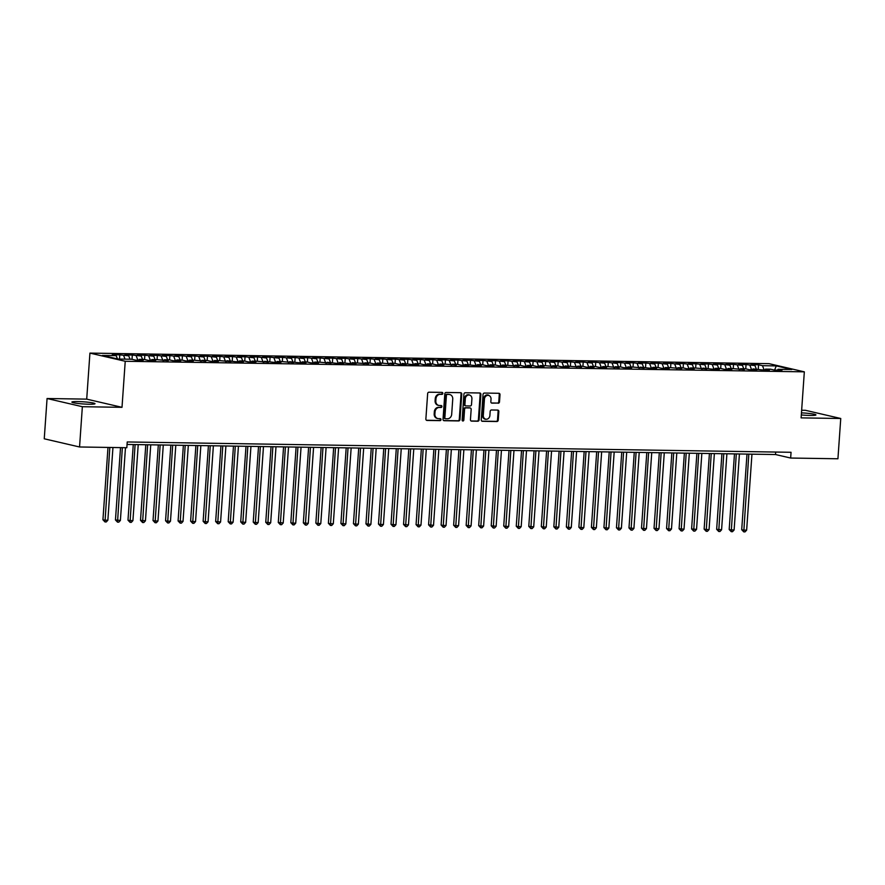 <?xml version="1.0" encoding="UTF-8"?>
<svg xmlns="http://www.w3.org/2000/svg" width="885" height="885" viewBox="0 0 885 885"><rect width="100%" height="100%" fill="white"/><g stroke="black" fill="none" stroke-linecap="round" stroke-linejoin="round"><path stroke-width="1.33" d="M442.843 393.405A0.996 0.852 103.1 0 0 442.046 392.398L428.982 392.199A1.427 1.228 103.1 0 0 427.654 393.593L425.873 419.003A1.427 1.228 103.1 0 0 427.012 420.441L440.066 420.64A0.996 0.852 103.1 0 0 440.21 418.66L438.517 418.638A4.547 3.916 103.1 0 1 437.809 418.55A4.547 3.916 103.1 0 1 434.9 414.058L435.055 411.934A4.547 3.916 103.1 0 1 439.303 407.476L440.984 407.509A0.996 0.852 103.1 0 0 441.128 405.529L439.436 405.507A4.547 3.916 103.1 0 1 438.728 405.418A4.547 3.916 103.1 0 1 435.818 400.927L435.973 398.803A4.547 3.916 103.1 0 1 440.221 394.345L441.914 394.378A0.996 0.852 103.1 0 0 442.843 393.405M438.728 405.418L438.009 405.253A4.547 3.916 103.1 0 1 435.099 400.761L435.243 398.637A4.547 3.916 103.1 0 1 439.502 394.179L441.184 394.212A0.996 0.852 103.1 0 0 441.781 392.398M426.459 420.275L439.347 420.475A0.996 0.852 103.1 0 0 439.945 418.66M437.809 418.55L437.09 418.384A4.547 3.916 103.1 0 1 434.181 413.892L434.325 411.768A4.547 3.916 103.1 0 1 438.584 407.31L440.265 407.343A0.996 0.852 103.1 0 0 440.863 405.529M801.312 414.943A11.582 1.073 4 0 0 810.14 415.452A11.582 1.073 4 0 0 815.937 414.921A11.582 1.073 4 0 0 801.456 412.864M77.681 401.569A11.582 1.073 4 0 0 71.884 402.089A11.582 1.073 4 0 0 77.614 403.427A11.582 1.073 4 0 0 89.208 404.235A11.582 1.073 4 0 0 94.994 403.704A11.582 1.073 4 0 0 89.263 402.365A11.582 1.073 4 0 0 77.681 401.569M498.178 403.239A1.427 1.228 103.1 0 0 499.505 401.845L500.003 394.71A1.427 1.228 103.1 0 0 498.874 393.283L484.372 393.062A1.427 1.228 103.1 0 0 483.044 394.445L481.263 419.866A1.427 1.228 103.1 0 0 482.391 421.293L496.905 421.526A1.427 1.228 103.1 0 0 498.233 420.132L498.83 411.514A1.427 1.228 103.1 0 0 497.702 410.087L491.496 409.987A1.427 1.228 103.1 0 0 490.168 411.381L489.87 415.651A3.805 3.274 103.1 0 1 483.287 415.552L484.46 398.814A3.805 3.274 103.1 0 1 491.031 398.925L490.843 401.713A1.427 1.228 103.1 0 0 491.971 403.14L497.459 403.073A1.427 1.228 103.1 0 0 498.786 401.679L499.284 394.544A1.427 1.228 103.1 0 0 498.709 393.283M791.057 452.29L127.23 441.958L126.832 447.721L79.55 446.98L82.36 406.702L122.008 407.321L125.227 361.279L804.332 371.844L801.113 417.875L840.75 418.494L837.929 458.773L790.648 458.043L791.057 452.29M461.771 394.124A1.427 1.228 103.1 0 0 460.642 392.686L446.14 392.464A1.427 1.228 103.1 0 0 444.801 393.858L443.031 419.269A1.427 1.228 103.1 0 0 444.159 420.707L458.662 420.928A1.427 1.228 103.1 0 0 459.99 419.534L461.771 394.124L461.052 393.947A1.427 1.228 103.1 0 0 460.477 392.686M465.256 392.763L479.758 392.984A1.427 1.228 103.1 0 1 480.887 394.411L479.117 419.833A1.427 1.228 103.1 0 1 477.778 421.227L471.572 421.127A1.427 1.228 103.1 0 1 470.444 419.7L471.163 409.39A1.427 1.228 103.1 0 0 470.035 407.963L465.919 407.897A1.427 1.228 103.1 0 0 464.592 409.29L463.84 420.021A0.996 0.852 103.1 0 1 462.114 419.988L463.928 394.157A1.427 1.228 103.1 0 1 465.256 392.763M125.227 361.279L89.927 353.104L769.032 363.658L804.332 371.844M119.497 359.056L119.796 354.852L112.273 354.73L116.201 355.648L102.428 355.427L117.982 359.033L131.765 359.255L135.693 360.162L143.204 360.284L139.277 359.365L144.288 359.443L148.215 360.361L155.727 360.472L151.8 359.564L156.811 359.642L168.25 360.671L164.322 359.752L169.334 359.83L173.261 360.748L180.783 360.859L176.856 359.952L181.868 360.029L185.784 360.936L193.306 361.058L189.379 360.151L194.39 360.228L205.829 361.257L201.902 360.339L206.913 360.416L210.84 361.334L218.352 361.445L214.424 360.538L219.436 360.615L230.874 361.644L226.947 360.726L235.886 361.722L243.408 361.832L239.481 360.925L244.492 361.003L248.408 361.91L255.931 362.031L252.004 361.124L257.015 361.202L268.454 362.231L264.526 361.312L273.465 362.308L280.976 362.419L277.049 361.511L282.061 361.589L293.499 362.618L289.572 361.699L298.51 362.695L306.033 362.806L302.106 361.899L307.117 361.976L311.033 362.883L318.556 363.005L314.629 362.098L319.64 362.175L331.078 363.204L327.151 362.286L336.09 363.281L343.601 363.392L339.674 362.485L348.613 363.469L356.124 363.591L352.197 362.684L368.658 363.779L364.731 362.872L369.742 362.95L373.658 363.857L381.181 363.978L377.253 363.071L382.265 363.149L393.703 364.177L389.776 363.259L394.787 363.337L398.715 364.255L406.226 364.366L402.299 363.458L411.237 364.443L418.749 364.565L414.822 363.658L419.833 363.735L423.76 364.642L431.283 364.753L427.355 363.846L432.367 363.923L436.283 364.83L443.805 364.952L439.878 364.045L444.889 364.122L456.328 365.151L452.401 364.233L457.412 364.31L461.339 365.228L468.851 365.339L464.924 364.432L473.862 365.416L481.374 365.538L477.446 364.631L482.458 364.709L486.385 365.616L493.907 365.726L489.98 364.819L494.992 364.897L498.908 365.815L506.43 365.925L502.503 365.018L518.953 366.124L515.026 365.206L520.037 365.284L523.964 366.202L531.476 366.313L527.548 365.405L532.56 365.483L536.487 366.39L543.998 366.512L540.082 365.605L545.083 365.682L556.532 366.711L552.605 365.793L557.616 365.87L561.533 366.788L569.055 366.899L565.128 365.992L581.578 367.098L577.651 366.18L582.662 366.257L586.589 367.175L594.1 367.286L590.173 366.379L595.185 366.456L599.112 367.363L606.623 367.485L602.707 366.578L607.707 366.655L619.157 367.684L615.23 366.766L620.241 366.844L624.157 367.762L631.68 367.872L627.753 366.965L632.764 367.043L644.203 368.072L640.275 367.153L649.214 368.149L656.725 368.26L652.798 367.352L657.809 367.43L661.737 368.337L669.248 368.459L665.332 367.552L670.332 367.629L681.782 368.658L677.855 367.74L682.866 367.817L686.782 368.735L694.305 368.846L690.377 367.939L695.389 368.016L706.827 369.045L702.9 368.127L711.839 369.122L719.35 369.233L715.423 368.326L720.434 368.403L724.361 369.31L731.873 369.432L727.957 368.525L732.957 368.602L744.407 369.631L740.48 368.713L745.491 368.791L749.407 369.709L756.929 369.819L753.002 368.912L761.941 369.897L769.452 370.019L765.525 369.111L770.536 369.189L774.464 370.096L781.975 370.207L778.048 369.299L777.506 370.14M119.796 354.852L128.723 355.836L130.04 359.221M132.02 359.31L132.319 355.04L124.807 354.929L128.723 355.836M132.319 355.04L141.257 356.035L142.562 359.421M144.543 359.509L144.841 355.239L137.33 355.117L141.257 356.035M144.841 355.239L153.78 356.224L155.085 359.609M157.065 359.697L157.364 355.438L149.853 355.316L153.78 356.224M157.364 355.438L166.303 356.423L167.608 359.808M169.599 359.896L169.898 355.626L162.375 355.516L166.303 356.423M169.898 355.626L178.825 356.622L180.131 360.007M182.122 360.084L182.421 355.825L174.898 355.704L178.825 356.622M182.421 355.825L191.348 356.81L192.664 360.195M194.645 360.284L194.943 356.013L187.432 355.903L191.348 356.81M194.943 356.013L203.882 357.009L205.187 360.394M207.167 360.483L207.466 356.212L199.955 356.091L203.882 357.009M207.466 356.212L216.405 357.197L217.71 360.582M219.69 360.671L219.989 356.412L212.477 356.29L216.405 357.197M219.989 356.412L228.927 357.396L230.233 360.781M232.224 360.87L232.523 356.6L225 356.489L228.927 357.396M232.523 356.6L241.45 357.595L242.755 360.98M244.747 361.058L245.045 356.799L237.523 356.677L241.45 357.595M245.045 356.799L253.973 357.783L255.289 361.168M257.269 361.257L257.568 356.987L250.057 356.876L253.973 357.783M257.568 356.987L266.507 357.983L267.812 361.368M269.792 361.456L270.091 357.186L262.579 357.075L266.507 357.983M270.091 357.186L279.029 358.171L280.335 361.567M282.315 361.644L282.614 357.385L275.102 357.263L279.029 358.171M282.614 357.385L291.552 358.37L292.858 361.755M294.849 361.843L295.147 357.573L287.625 357.463L291.552 358.37M295.147 357.573L304.075 358.569L305.38 361.954M307.372 362.042L307.67 357.772L300.148 357.651L304.075 358.569M307.67 357.772L316.598 358.757L317.914 362.142M319.894 362.231L320.193 357.971L312.682 357.85L316.598 358.757M320.193 357.971L329.131 358.956L330.437 362.341M332.417 362.43L332.716 358.159L325.204 358.049L329.131 358.956M332.716 358.159L341.654 359.144L342.96 362.54M344.94 362.618L345.238 358.359L337.727 358.237L341.654 359.144M345.238 358.359L354.177 359.343L355.482 362.728M357.474 362.817L357.772 358.547L350.25 358.436L354.177 359.343M357.772 358.547L366.7 359.542L368.005 362.927M369.996 363.016L370.295 358.746L362.773 358.624L366.7 359.542M370.295 358.746L379.223 359.73L380.539 363.115M382.519 363.204L382.818 358.945L375.306 358.823L379.223 359.73M382.818 358.945L391.756 359.93L393.062 363.315M395.042 363.403L395.341 359.133L387.829 359.022L391.756 359.93M395.341 359.133L404.279 360.118L405.584 363.514M407.565 363.591L407.863 359.332L400.352 359.21L404.279 360.118M407.863 359.332L416.802 360.317L418.107 363.702M420.098 363.79L420.397 359.52L412.875 359.41L416.802 360.317M420.397 359.52L429.325 360.516L430.63 363.901M432.621 363.989L432.92 359.719L425.397 359.598L429.325 360.516M432.92 359.719L441.847 360.704L443.164 364.089M445.144 364.177L445.443 359.918L437.931 359.797L441.847 360.704M445.443 359.918L454.381 360.903L455.687 364.288M457.667 364.377L457.965 360.106L450.454 359.996L454.381 360.903M457.965 360.106L466.904 361.091L468.209 364.487M470.189 364.565L470.488 360.306L462.977 360.184L466.904 361.091M470.488 360.306L479.427 361.29L480.732 364.675M482.723 364.764L483.022 360.494L475.499 360.383L479.427 361.29M483.022 360.494L491.949 361.489L493.255 364.874M495.246 364.963L495.545 360.693L488.022 360.571L491.949 361.489M495.545 360.693L504.472 361.677L505.789 365.062M507.769 365.151L508.067 360.892L500.556 360.77L504.472 361.677M508.067 360.892L517.006 361.876L518.311 365.262M520.291 365.35L520.59 361.08L513.079 360.969L517.006 361.876M520.59 361.08L529.529 362.076L530.834 365.461M532.814 365.538L533.113 361.279L525.601 361.157L529.529 362.076M533.113 361.279L542.051 362.264L543.357 365.649M545.348 365.737L545.647 361.467L538.124 361.357L542.051 362.264M545.647 361.467L554.574 362.463L555.88 365.848M557.871 365.936L558.169 361.666L550.647 361.545L554.574 362.463M558.169 361.666L567.097 362.651L568.413 366.036M570.394 366.124L570.692 361.865L563.181 361.744L567.097 362.651M570.692 361.865L579.631 362.85L580.936 366.235M582.916 366.324L583.215 362.053L575.704 361.943L579.631 362.85M583.215 362.053L592.153 363.049L593.459 366.434M595.439 366.512L595.738 362.253L588.226 362.131L592.153 363.049M595.738 362.253L604.676 363.237L605.982 366.622M607.973 366.711L608.272 362.441L600.749 362.33L604.676 363.237M608.272 362.441L617.199 363.436L618.504 366.821M620.496 366.91L620.794 362.64L613.272 362.518L617.199 363.436M620.794 362.64L629.722 363.624L631.038 367.01M633.018 367.098L633.317 362.839L625.806 362.717L629.722 363.624M633.317 362.839L642.256 363.823L643.561 367.209M645.541 367.297L645.84 363.027L638.328 362.916L642.256 363.823M645.84 363.027L654.778 364.023L656.084 367.408M658.064 367.485L658.363 363.226L650.851 363.104L654.778 364.023M658.363 363.226L667.301 364.211L668.606 367.596M670.598 367.684L670.896 363.414L663.374 363.304L667.301 364.211M670.896 363.414L679.824 364.41L681.129 367.795M683.12 367.883L683.419 363.613L675.897 363.503L679.824 364.41M683.419 363.613L692.347 364.598L693.663 367.994M695.643 368.072L695.942 363.812L688.43 363.691L692.347 364.598M695.942 363.812L704.88 364.797L706.186 368.182M708.166 368.271L708.465 364L700.953 363.89L704.88 364.797M708.465 364L717.403 364.996L718.708 368.381M720.689 368.47L720.987 364.2L713.476 364.078L717.403 364.996M720.987 364.2L729.926 365.184L731.231 368.569M733.222 368.658L733.521 364.399L725.999 364.277L729.926 365.184M733.521 364.399L742.449 365.383L743.754 368.768M745.745 368.857L746.044 364.587L738.521 364.476L742.449 365.383M746.044 364.587L754.971 365.571L756.288 368.968M758.268 369.045L758.567 364.786L751.055 364.664L754.971 365.571M758.567 364.786L762.494 365.693L776.267 365.903L791.832 369.51L778.048 369.299M765.525 369.111L764.983 369.952M762.494 365.693L764.131 369.93M776.267 365.903L774.596 370.096M753.002 368.912L752.46 369.753M749.971 365.494L751.608 369.742M740.48 368.713L739.937 369.554M737.437 365.306L739.075 369.543M727.957 368.525L727.404 369.366M724.915 365.107L726.552 369.355M715.423 368.326L714.881 369.167M712.392 364.919L714.029 369.156M702.9 368.127L702.358 368.979M699.869 364.72L701.506 368.956M690.377 367.939L689.835 368.779M687.346 364.52L688.984 368.768M677.855 367.74L677.313 368.58M674.812 364.332L676.45 368.569M665.332 367.552L664.779 368.392M662.29 364.133L663.927 368.37M652.798 367.352L652.256 368.193M649.767 363.945L651.404 368.182M640.275 367.153L639.733 367.994M637.244 363.746L638.881 367.983M627.753 366.965L627.211 367.806M624.721 363.547L626.359 367.795M615.23 366.766L614.688 367.607M612.188 363.359L613.825 367.596M602.707 366.578L602.154 367.419M599.665 363.16L601.302 367.397M590.173 366.379L589.631 367.22M587.142 362.972L588.779 367.209M577.651 366.18L577.108 367.021M574.619 362.773L576.257 367.01M565.128 365.992L564.586 366.833M562.097 362.573L563.734 366.821M552.605 365.793L552.063 366.633M549.563 362.385L551.2 366.622M540.082 365.605L539.529 366.445M537.04 362.186L538.677 366.423M527.548 365.405L527.006 366.246M524.517 361.987L526.155 366.235M515.026 365.206L514.484 366.047M511.995 361.799L513.632 366.036M502.503 365.018L501.961 365.859M499.472 361.6L501.109 365.848M489.98 364.819L489.438 365.66M486.938 361.412L488.575 365.649M477.446 364.631L476.904 365.472M474.415 361.213L476.053 365.45M464.924 364.432L464.382 365.273M461.893 361.014L463.53 365.262M452.401 364.233L451.859 365.074M449.37 360.826L451.007 365.062M439.878 364.045L439.336 364.885M436.847 360.626L438.484 364.874M427.355 363.846L426.813 364.686M424.313 360.438L425.951 364.675M414.822 363.658L414.28 364.498M411.791 360.239L413.428 364.476M402.299 363.458L401.757 364.299M399.268 360.04L400.905 364.288M389.776 363.259L389.234 364.1M386.745 359.852L388.382 364.089M377.253 363.071L376.711 363.912M374.222 359.653L375.859 363.901M364.731 362.872L364.189 363.713M361.688 359.465L363.326 363.702M352.197 362.684L351.655 363.525M349.166 359.266L350.803 363.503M339.674 362.485L339.132 363.326M336.643 359.067L338.28 363.315M327.151 362.286L326.609 363.127M324.12 358.879L325.757 363.115M314.629 362.098L314.087 362.938M311.597 358.679L313.235 362.927M302.106 361.899L301.564 362.739M299.064 358.491L300.701 362.728M289.572 361.699L289.03 362.551M286.541 358.292L288.178 362.529M277.049 361.511L276.507 362.352M274.018 358.093L275.655 362.341M264.526 361.312L263.984 362.153M261.495 357.905L263.133 362.142M252.004 361.124L251.462 361.965M248.973 357.706L250.61 361.943M239.481 360.925L238.939 361.766M236.439 357.518L238.076 361.755M226.947 360.726L226.405 361.567M223.916 357.319L225.553 361.556M214.424 360.538L213.882 361.379M211.393 357.12L213.031 361.368M201.902 360.339L201.36 361.18M198.871 356.932L200.508 361.168M189.379 360.151L188.837 360.991M186.348 356.732L187.985 360.969M176.856 359.952L176.314 360.792M173.814 356.544L175.451 360.781M164.322 359.752L163.78 360.593M161.291 356.345L162.928 360.582M151.8 359.564L151.258 360.405M148.768 356.146L150.406 360.394M139.277 359.365L138.735 360.206M136.246 355.958L137.883 360.195M123.723 355.759L125.028 359.144M840.75 418.494L805.45 410.308L801.644 410.253M122.008 407.321L86.708 399.135L47.071 398.515L82.36 406.702M47.071 398.515L44.25 438.794L79.55 446.98M86.708 399.135L89.927 353.104M127.053 444.447L775.525 454.536L790.648 458.043M116.201 355.648L117.462 358.912M775.702 452.047L775.525 454.536M443.606 420.541L457.943 420.762A1.427 1.228 103.1 0 0 459.271 419.368L461.052 393.947M447.345 394.456A0.996 0.852 103.1 0 0 446.416 395.44L444.856 417.742A0.996 0.852 103.1 0 0 445.653 418.749L447.434 418.771A4.547 3.916 103.1 0 0 451.682 414.313L452.744 399.069A4.547 3.916 103.1 0 0 449.845 394.577A4.547 3.916 103.1 0 0 449.126 394.489L446.626 394.29A0.996 0.852 103.1 0 0 445.697 395.263L446.416 395.44M445.343 418.682L444.934 418.583A0.996 0.852 103.1 0 1 444.137 417.576L445.697 395.263M449.845 394.577L449.126 394.411A4.547 3.916 103.1 0 0 448.407 394.323L449.126 394.489M446.626 394.29L448.407 394.323M471.03 420.961L477.059 421.061A1.427 1.228 103.1 0 0 478.387 419.667L480.168 394.245A1.427 1.228 103.1 0 0 479.593 392.984M469.747 407.897A1.427 1.228 103.1 0 0 469.315 407.797L465.2 407.731A1.427 1.228 103.1 0 0 463.873 409.124L463.12 419.855L463.84 420.021M462.412 420.795A0.996 0.852 103.1 0 0 463.12 419.855M471.915 398.692A3.805 3.274 103.1 0 0 465.333 398.593L464.924 404.489A1.427 1.228 103.1 0 0 466.052 405.916L470.178 405.983A1.427 1.228 103.1 0 0 471.506 404.589L471.915 398.692M469.481 394.942L468.762 394.776A3.805 3.274 103.1 0 0 464.614 398.427L465.333 398.593M465.333 405.75A1.427 1.228 103.1 0 1 464.205 404.323L464.614 398.427M491.418 402.974L497.459 403.073M488.608 395.164L487.889 394.998A3.805 3.274 103.1 0 0 483.741 398.648L484.46 398.814M485.721 419.302L485.002 419.136A3.805 3.274 103.1 0 1 482.568 415.386L483.741 398.648M481.849 421.138L496.186 421.36A1.427 1.228 103.1 0 0 497.514 419.966L498.111 411.348A1.427 1.228 103.1 0 0 497.536 410.087M107.992 447.423L102.937 519.772L104.729 520.192L107.859 520.236L112.948 447.5M109.817 447.456L105.005 521.951L102.937 519.772M107.859 520.236L106.255 521.962L105.005 521.951M120.515 447.622L115.459 519.971L120.393 520.435L125.471 447.699M122.34 447.644L117.528 522.139L115.459 519.971M120.393 520.435L118.778 522.161L117.528 522.139M133.27 444.547L127.982 520.159L129.785 520.579L132.916 520.623L138.226 444.624M135.095 444.569L130.051 522.338L127.982 520.159M132.916 520.623L131.301 522.36L130.051 522.338M145.793 444.735L140.505 520.358L145.439 520.822L150.749 444.812M147.618 444.768L142.573 522.537L140.505 520.358M145.439 520.822L143.824 522.548L142.573 522.537M158.315 444.934L153.028 520.546L154.831 520.966L157.961 521.011L163.282 445.011M160.152 444.967L155.096 522.725L153.028 520.546M157.961 521.011L156.357 522.747L155.096 522.725M170.849 445.133L165.561 520.745L167.353 521.165L170.484 521.21L175.805 445.21M172.675 445.155L167.63 522.924L165.561 520.745M170.484 521.21L168.88 522.947L167.63 522.924M183.372 445.321L178.084 520.944L183.018 521.409L188.328 445.398M185.197 445.354L180.153 523.112L178.084 520.944M183.018 521.409L181.403 523.135L180.153 523.112M195.895 445.52L190.607 521.132L192.41 521.553L195.541 521.597L200.851 445.597M197.72 445.542L192.676 523.312L190.607 521.132M195.541 521.597L193.926 523.334L192.676 523.312M208.417 445.708L203.13 521.331L204.933 521.752L208.064 521.796L213.373 445.786M210.243 445.741L205.198 523.511L203.13 521.331M208.064 521.796L206.448 523.522L205.198 523.511M220.94 445.907L215.652 521.519L220.586 521.995L225.907 445.985M222.777 445.94L217.721 523.699L215.652 521.519M220.586 521.995L218.982 523.721L217.721 523.699M233.474 446.106L228.186 521.719L229.978 522.139L233.109 522.183L238.43 446.184M235.299 446.128L230.255 523.898L228.186 521.719M233.109 522.183L231.505 523.92L230.255 523.898M245.997 446.294L240.709 521.918L245.643 522.382L250.953 446.372M247.822 446.328L242.778 524.086L240.709 521.918M245.643 522.382L244.028 524.108L242.778 524.086M258.52 446.494L253.232 522.106L255.035 522.526L258.166 522.57L263.476 446.571M260.345 446.516L255.3 524.285L253.232 522.106M258.166 522.57L256.55 524.307L255.3 524.285M271.042 446.693L265.754 522.305L270.688 522.769L275.998 446.759M272.868 446.715L267.823 524.484L265.754 522.305M270.688 522.769L269.073 524.495L267.823 524.484M283.565 446.881L278.277 522.493L283.211 522.969L288.532 446.958M285.401 446.914L280.346 524.672L278.277 522.493M283.211 522.969L281.607 524.694L280.346 524.672M296.099 447.08L290.811 522.692L292.603 523.112L295.734 523.157L301.055 447.157M297.924 447.102L292.88 524.871L290.811 522.692M295.734 523.157L294.13 524.894L292.88 524.871M308.622 447.268L303.334 522.891L308.268 523.356L313.578 447.345M310.447 447.301L305.402 525.059L303.334 522.891M308.268 523.356L306.652 525.082L305.402 525.059M321.144 447.467L315.856 523.079L317.66 523.5L320.79 523.544L326.1 447.544M322.97 447.489L317.925 525.259L315.856 523.079M320.79 523.544L319.175 525.281L317.925 525.259M333.667 447.666L328.379 523.278L330.182 523.699L333.313 523.743L338.623 447.744M335.492 447.688L330.448 525.458L328.379 523.278M333.313 523.743L331.698 525.469L330.448 525.458M346.19 447.854L340.902 523.466L345.836 523.942L351.157 447.932M348.026 447.887L342.971 525.646L340.902 523.466M345.836 523.942L344.232 525.668L342.971 525.646M358.724 448.053L353.436 523.666L355.228 524.086L358.359 524.13L363.68 448.131M360.549 448.075L355.505 525.845L353.436 523.666M358.359 524.13L356.755 525.867L355.505 525.845M371.246 448.241L365.959 523.865L370.892 524.329L376.202 448.319M373.072 448.275L368.027 526.033L365.959 523.865M370.892 524.329L369.277 526.055L368.027 526.033M383.769 448.441L378.481 524.053L380.284 524.473L383.415 524.517L388.725 448.518M385.594 448.474L380.55 526.232L378.481 524.053M383.415 524.517L381.8 526.254L380.55 526.232M396.292 448.64L391.004 524.252L392.807 524.672L395.938 524.716L401.248 448.717M398.117 448.662L393.073 526.431L391.004 524.252M395.938 524.716L394.323 526.442L393.073 526.431M408.815 448.828L403.527 524.44L408.461 524.916L413.782 448.905M410.651 448.861L405.595 526.619L403.527 524.44M408.461 524.916L406.857 526.641L405.595 526.619M421.349 449.027L416.061 524.639L417.853 525.059L420.983 525.104L426.305 449.104M423.174 449.049L418.129 526.818L416.061 524.639M420.983 525.104L419.379 526.841L418.129 526.818M433.871 449.215L428.583 524.838L433.517 525.303L438.827 449.292M435.697 449.248L430.652 527.006L428.583 524.838M433.517 525.303L431.902 527.029L430.652 527.006M446.394 449.414L441.106 525.026L442.909 525.447L446.04 525.491L451.35 449.491M448.219 449.447L443.175 527.206L441.106 525.026M446.04 525.491L444.425 527.228L443.175 527.206M458.917 449.613L453.629 525.225L455.432 525.646L458.563 525.69L463.873 449.691M460.742 449.635L455.698 527.405L453.629 525.225M458.563 525.69L456.948 527.416L455.698 527.405M471.44 449.801L466.152 525.413L471.085 525.889L476.407 449.879M473.276 449.834L468.22 527.593L466.152 525.413M471.085 525.889L469.481 527.615L468.22 527.593M483.973 450L478.685 525.613L480.478 526.033L483.608 526.077L488.929 450.078M485.799 450.022L480.754 527.792L478.685 525.613M483.608 526.077L482.004 527.814L480.754 527.792M496.496 450.188L491.208 525.812L496.142 526.276L501.452 450.266M498.321 450.222L493.277 527.991L491.208 525.812M496.142 526.276L494.527 528.002L493.277 527.991M509.019 450.388L503.731 526L505.534 526.42L508.665 526.464L513.975 450.465M510.844 450.421L505.8 528.179L503.731 526M508.665 526.464L507.05 528.201L505.8 528.179M521.542 450.587L516.254 526.199L518.057 526.619L521.188 526.663L526.498 450.664M523.367 450.609L518.322 528.378L516.254 526.199M521.188 526.663L519.572 528.389L518.322 528.378M534.064 450.775L528.776 526.398L533.71 526.863L539.031 450.852M535.901 450.808L530.845 528.566L528.776 526.398M533.71 526.863L532.106 528.588L530.845 528.566M546.598 450.974L541.31 526.586L543.102 527.006L546.233 527.051L551.554 451.051M548.423 450.996L543.379 528.765L541.31 526.586M546.233 527.051L544.629 528.788L543.379 528.765M559.121 451.162L553.833 526.785L558.767 527.25L564.077 451.239M560.946 451.195L555.902 528.965L553.833 526.785M558.767 527.25L557.152 528.976L555.902 528.965M571.644 451.361L566.356 526.973L568.159 527.394L571.29 527.438L576.6 451.438M573.469 451.394L568.424 529.153L566.356 526.973M571.29 527.438L569.674 529.175L568.424 529.153M584.166 451.56L578.878 527.172L580.682 527.593L583.812 527.637L589.122 451.638M585.992 451.582L580.947 529.352L578.878 527.172M583.812 527.637L582.197 529.374L580.947 529.352M596.689 451.748L591.401 527.371L596.335 527.836L601.656 451.826M598.525 451.781L593.47 529.54L591.401 527.371M596.335 527.836L594.731 529.562L593.47 529.54M609.223 451.947L603.935 527.56L605.727 527.98L608.858 528.024L614.179 452.025M611.048 451.969L606.004 529.739L603.935 527.56M608.858 528.024L607.254 529.761L606.004 529.739M621.746 452.135L616.458 527.759L618.261 528.179L621.392 528.223L626.702 452.213M623.571 452.169L618.526 529.938L616.458 527.759M621.392 528.223L619.777 529.949L618.526 529.938M634.268 452.335L628.981 527.947L633.914 528.422L639.224 452.412M636.094 452.368L631.049 530.126L628.981 527.947M633.914 528.422L632.299 530.148L631.049 530.126M646.791 452.534L641.503 528.146L643.306 528.566L646.437 528.611L651.747 452.611M648.616 452.556L643.572 530.325L641.503 528.146M646.437 528.611L644.822 530.347L643.572 530.325M659.314 452.722L654.026 528.345L658.96 528.81L664.281 452.799M661.15 452.755L656.095 530.513L654.026 528.345M658.96 528.81L657.356 530.535L656.095 530.513M671.848 452.921L666.56 528.533L668.352 528.953L671.483 528.998L676.804 452.998M673.673 452.943L668.629 530.712L666.56 528.533M671.483 528.998L669.879 530.735L668.629 530.712M684.37 453.12L679.083 528.732L684.017 529.197L689.327 453.186M686.196 453.142L681.151 530.912L679.083 528.732M684.017 529.197L682.401 530.923L681.151 530.912M696.893 453.308L691.605 528.92L696.539 529.396L701.849 453.385M698.719 453.341L693.674 531.1L691.605 528.92M696.539 529.396L694.924 531.122L693.674 531.1M709.416 453.507L704.128 529.119L705.931 529.54L709.062 529.584L714.372 453.585M711.241 453.529L706.197 531.299L704.128 529.119M709.062 529.584L707.447 531.321L706.197 531.299M721.939 453.695L716.651 529.318L721.585 529.783L726.906 453.773M723.775 453.728L718.72 531.487L716.651 529.318M721.585 529.783L719.981 531.509L718.72 531.487M734.473 453.894L729.185 529.507L730.977 529.927L734.107 529.971L739.429 453.972M736.298 453.916L731.253 531.686L729.185 529.507M734.107 529.971L732.503 531.708L731.253 531.686M746.995 454.094L741.707 529.706L743.511 530.126L746.641 530.17L751.951 454.171M748.821 454.116L743.776 531.885L741.707 529.706M746.641 530.17L745.026 531.896L743.776 531.885M439.502 394.179L440.221 394.345M435.243 398.637L435.973 398.803M435.099 400.761L435.818 400.927M440.265 407.343L440.984 407.509M438.584 407.31L439.303 407.476M434.325 411.768L435.055 411.934M434.181 413.892L434.9 414.058M439.347 420.475L440.066 420.64M441.184 394.212L441.914 394.378M459.271 419.368L459.99 419.534M457.943 420.762L458.662 420.928M444.137 417.576L444.856 417.742M480.168 394.245L480.887 394.411M478.387 419.667L479.117 419.833M477.059 421.061L477.778 421.227M469.315 407.797L470.035 407.963M465.2 407.731L465.919 407.897M463.873 409.124L464.592 409.29M464.205 404.323L464.924 404.489M482.568 415.386L483.287 415.552M498.111 411.348L498.83 411.514M497.514 419.966L498.233 420.132M496.186 421.36L496.905 421.526M499.284 394.544L500.003 394.71M498.786 401.679L499.505 401.845M444.779 418.561L445.498 418.727M469.537 407.819L470.256 407.985M465.112 405.728L465.831 405.894"/></g></svg>
